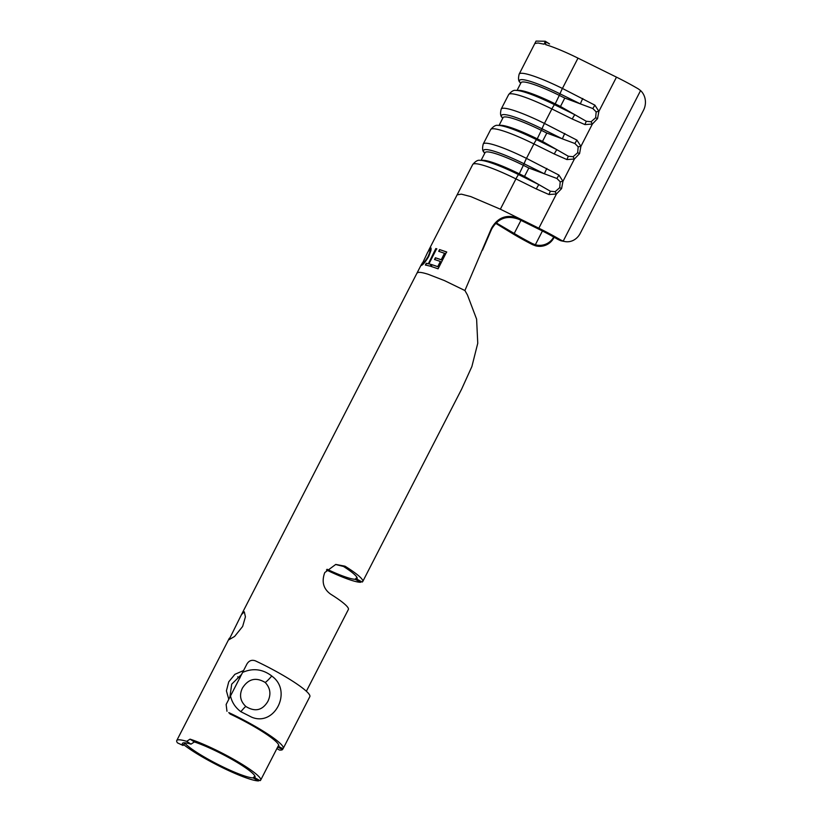 <?xml version="1.0" encoding="UTF-8"?>
<svg xmlns="http://www.w3.org/2000/svg" width="822" height="822" viewBox="0 0 822 822"><rect width="100%" height="100%" fill="white"/><g stroke="black" fill="none" stroke-linecap="round" stroke-linejoin="round"><path stroke-width="1.23" d="M242.644 626.456L245.418 616.839L244.309 611.825L241.483 614.599L229.071 639.68L234.599 636.444L242.644 626.456M552.24 235.174A50.81 7.049 -152.8 0 0 538.842 228.208L518.846 218.323L518.929 219.351L539.088 229.317A44.46 6.165 27.2 0 1 550.812 235.411A44.46 6.165 27.2 0 1 557.881 239.408L560.676 239.942A50.81 7.049 -152.8 0 0 552.24 235.174M560.676 239.942L563.214 241.113A15.875 14.21 100.9 0 0 564.899 241.555A15.875 14.21 100.9 0 0 580.229 233.366L643.492 110.282A15.875 14.21 100.9 0 0 640.585 90.574L638.314 88.889A50.81 7.049 -152.8 0 0 629.878 84.111A50.81 7.049 -152.8 0 0 616.479 77.145L578 58.136A50.81 7.049 -152.8 0 0 545.859 44.707L545.572 44.583M582.788 98.506A6.35 0.719 116.3 0 0 580.414 103.901L560.049 93.842A47.635 6.607 -152.8 0 0 520.049 82.467C518.394 81.142 518.107 78.347 519.175 74.093A50.81 7.049 27.2 0 1 562.423 88.447L594.902 105.165L598.889 111.381L597.532 118.645L592.385 124.03L584.915 124.595L572.246 119.005A6.35 0.719 -63.7 0 1 574.855 114.72L586.322 121.296L591.08 121.748L595.642 117.762L596.156 111.864L592.878 108.555L564.786 98.075L560.47 106.47L574.855 114.72L554.49 104.661A47.635 6.607 27.2 0 0 515.949 90.43C513.914 89.855 511.479 91.252 508.643 94.602A50.81 7.049 -152.8 0 1 551.881 108.946A6.35 0.719 -63.7 0 1 554.49 104.661L555.21 103.86L560.47 106.47M564.817 133.472A6.35 0.719 116.3 0 0 562.443 138.867L542.078 128.807A47.635 6.607 -152.8 0 0 502.078 117.433C500.423 116.108 500.136 113.313 501.204 109.059A50.81 7.049 27.2 0 1 544.452 123.413L576.931 140.13L580.918 146.347L579.561 153.622L574.414 158.995L566.944 159.571L554.275 153.981A6.35 0.719 -63.7 0 1 556.884 149.686L568.351 156.262L573.109 156.714L577.671 152.728L578.185 146.84L574.907 143.521L546.815 133.041L542.499 141.435L556.884 149.686L536.519 139.627A47.635 6.607 27.2 0 0 497.988 125.396C495.943 124.831 493.508 126.218 490.672 129.568A50.81 7.049 -152.8 0 1 533.91 143.922A6.35 0.719 -63.7 0 1 536.519 139.627L537.239 138.836L542.499 141.435M546.846 168.438A6.35 0.719 116.3 0 0 544.472 173.843L524.107 163.784A47.635 6.607 -152.8 0 0 484.107 152.399C482.452 151.073 482.165 148.279 483.233 144.025A50.81 7.049 27.2 0 1 526.481 158.379L558.96 175.096L562.947 181.313L561.59 188.587L556.443 193.971L548.973 194.537L536.304 188.947A6.35 0.719 -63.7 0 1 538.913 184.652L550.38 191.228L555.138 191.69L559.7 187.693L560.214 181.806L556.936 178.487L528.844 168.007L524.528 176.401L538.913 184.652L518.548 174.593A47.635 6.607 27.2 0 0 480.017 160.362C477.972 159.797 475.537 161.184 472.701 164.534A50.81 7.049 -152.8 0 1 515.939 178.888A6.35 0.719 -63.7 0 1 518.548 174.593L519.268 173.802L524.528 176.401M564.899 241.555L562.114 241.021A15.875 14.21 -79.1 0 1 560.429 240.579L557.881 239.408M190.981 744.136L186.697 741.341L190.057 739.142L194.362 741.947L190.981 744.136A40.021 5.549 -152.8 0 0 182.402 743.458A40.021 5.549 -152.8 0 0 183.029 745.462L184.878 743.355M185.022 743.386L185.145 743.478A40.021 5.549 27.2 0 0 210.422 760.453A40.021 5.549 27.2 0 0 253.084 777.889L254.656 776.276A3.175 0.575 118.7 0 0 254.851 775.958M194.362 741.947A40.021 5.549 27.2 0 1 228.444 757.442A40.021 5.549 27.2 0 1 255.026 777.242A40.021 5.549 27.2 0 1 254.584 777.643L260.081 780.653L254.584 777.643L254.871 776.245A3.175 0.575 118.7 0 1 254.923 776.112L254.933 776.122M241.658 674.348L231.701 684.151L229.862 697.231M240.055 677.811A40.021 5.549 27.2 0 1 239.89 677.708L237.661 676.814M343.483 566.45A40.021 5.549 27.2 0 1 357.097 578.626A40.021 5.549 27.2 0 1 356.656 579.027L362.153 582.038A46.371 6.432 -152.8 0 0 362.749 581.524A46.371 6.432 -152.8 0 0 345.014 566.194L343.483 566.45L335.695 564.509M362.153 582.038L356.656 579.027L356.943 577.63A3.175 0.575 118.7 0 1 356.995 577.496L357.005 577.506M253.084 777.889L258.581 780.9A46.371 6.432 27.2 0 1 208.983 760.689A46.371 6.432 27.2 0 1 183.563 744.547M326.447 569.975A46.371 6.432 -152.8 0 0 360.653 582.284L355.155 579.274A40.021 5.549 27.2 0 1 327.043 569.256M186.697 741.341A46.371 6.432 -152.8 0 0 176.751 740.55A46.371 6.432 -152.8 0 0 177.48 742.872L183.029 745.462M190.057 739.142A46.371 6.432 27.2 0 1 229.872 757.206A46.371 6.432 27.2 0 1 260.666 780.14A46.371 6.432 27.2 0 1 260.081 780.653M228.793 699.306L226.41 690.86L228.742 681.818L234.907 674.317L243.569 670.557M362.749 581.524L461.615 389.155L471.89 366.53L477.757 343.257L476.606 319.121L467.441 294.954L464.913 290.536L491.412 228.403C497.67 217.285 506.804 213.915 518.826 218.313L518.846 218.323M306.359 691.24L348.364 609.503A46.371 6.432 -152.8 0 0 330.639 594.162C323.375 588.891 321.412 581.699 324.762 572.574L335.756 564.426L345.014 566.194M519.175 74.093L536.057 41.1L545.263 41.244L549.569 43.946L545.346 41.706L544.164 44.213L545.263 41.244M356.923 577.342A3.175 0.575 118.7 0 1 356.727 577.661L355.155 579.274M495.625 223.286L511.243 232.801A50.81 7.049 -152.8 0 0 532.512 244.637L532.492 243.641A44.46 6.165 27.2 0 1 514.223 233.458L496.108 222.803M545.859 44.707L545.346 41.706M553.843 237.096L553.864 237.764A15.875 15.68 178.9 0 1 535.369 245.757L532.512 244.637M553.864 237.764L554.12 237.25M532.492 243.641L535.348 244.761A15.875 15.68 -1.1 0 0 553.709 237.013M496.365 222.577L497.053 222.998M518.929 219.351L518.898 219.34C507.071 214.963 497.978 218.22 491.618 229.133L482.504 250.207M499.077 125.365L503.043 117.659A45.261 6.278 27.2 0 1 541.554 130.441L546.815 133.041M497.988 125.396L500.629 125.314A45.261 6.278 27.2 0 1 537.239 138.836L542.078 128.807A6.35 0.719 116.3 0 1 544.452 123.413L551.881 108.946L572.246 119.005M576.931 140.13A6.35 0.812 122.4 0 0 574.907 143.521M591.08 121.748L592.385 124.03L580.918 146.347A6.35 1.13 172.4 0 0 578.185 146.84M579.561 153.622L577.671 152.728M560.214 181.806A6.35 1.13 172.4 0 1 562.947 181.313L574.414 158.995L573.109 156.714M566.944 159.571A6.35 0.617 -69.8 0 1 568.351 156.262M481.106 160.331L485.072 152.625A45.261 6.278 27.2 0 1 523.583 165.407L528.844 168.007M480.017 160.362L482.658 160.28A45.261 6.278 27.2 0 1 519.268 173.802L524.107 163.784A6.35 0.719 116.3 0 1 526.481 158.379L533.91 143.922L554.275 153.981M517.048 90.399L521.014 82.693A45.261 6.278 27.2 0 1 559.525 95.475L564.786 98.075M515.949 90.43L518.6 90.348A45.261 6.278 27.2 0 1 555.21 103.86L560.049 93.842A6.35 0.719 116.3 0 1 562.423 88.447L578 58.136M594.902 105.165A6.35 0.812 122.4 0 0 592.878 108.555M616.479 77.145L598.889 111.381A6.35 1.13 172.4 0 0 596.156 111.864M597.532 118.645L595.642 117.762M584.915 124.595A6.35 0.617 -69.8 0 1 586.322 121.296M558.96 175.096A6.35 0.812 122.4 0 0 556.936 178.487M561.59 188.587L559.7 187.693M538.842 228.208L556.443 193.971L555.138 191.69M548.973 194.537A6.35 0.617 -69.8 0 1 550.38 191.228M444.517 253.238L441.25 259.721L435.393 257.769L434.519 259.495L440.376 261.458L437.746 266.636L431.879 264.663L430.995 266.39L438.095 268.815L446.603 251.953L439.565 249.569L438.691 251.296L444.692 253.361L441.25 259.721M428.098 263.646L426.248 263.287L425.364 265.013L430.296 266.174L431.17 264.458L428.94 263.852L436.646 248.768L435.814 248.573L428.334 263.8L426.248 263.287M422.189 263.05L421.388 265.414C423.022 264.848 425.457 261.899 428.683 256.577L430.923 250.525C431.231 248.48 431.077 247.566 430.451 247.771L428.211 251.275M430.769 247.854L429.403 249.621M429.567 249.487C430.594 249.539 430.122 251.84 428.139 256.413C425.549 260.759 423.607 263.184 422.292 263.687L427.625 252.375L429.567 249.487L430.091 249.703M491.618 229.133L491.412 228.403M429.844 249.641C430.862 249.683 430.389 251.994 428.406 256.567L428.139 256.413M428.406 256.567C425.817 260.903 423.875 263.328 422.57 263.831M422.169 263.687L421.388 265.414M426.505 263.441L425.621 265.157M431.386 264.592L428.94 263.852M436.883 248.912L435.814 248.573M436.05 248.717L428.334 263.8M441.424 259.844L435.393 257.769M435.609 257.903L434.735 259.629M437.746 266.636L440.376 261.458M437.921 266.76L431.879 264.663M432.095 264.807L431.211 266.523M446.778 252.077L439.565 249.569M439.78 249.703L438.907 251.429M271.763 675.982L272.462 676.568C292.529 691.59 274.476 726.936 251.604 717.144L240.846 711.698C235.328 707.537 231.886 702.286 230.509 695.967L242.613 672.406C252.929 667.875 262.65 669.067 271.763 675.982A8.261 1.079 131.1 0 1 265.187 682.455C255.889 676.927 248.295 678.828 242.377 688.158C239.11 695.124 240.271 701.238 245.881 706.499C255.036 712.119 262.352 710.455 267.818 701.495C271.27 694.374 270.397 688.035 265.187 682.455M276.901 748.565L279.531 750.075A51.93 7.203 -152.8 0 0 282.542 749.572L282.974 748.729A51.93 7.203 -152.8 0 0 283.23 748.41A51.93 7.203 -152.8 0 0 248.737 722.733A51.93 7.203 -152.8 0 0 228.773 712.592L230.139 714.03A46.844 6.494 27.2 0 1 247.597 722.918A46.844 6.494 27.2 0 1 278.709 746.088A46.844 6.494 27.2 0 1 278.473 746.376L278.042 747.219A46.844 6.494 27.2 0 1 277.425 747.537M230.139 714.03L228.773 712.592M276.798 748.76A51.93 7.203 -152.8 0 0 277.466 748.893M283.23 748.41L309.822 696.666A51.93 7.203 -152.8 0 0 275.339 670.978A51.93 7.203 -152.8 0 0 255.375 660.837C251.84 659.604 249.045 660.621 246.99 663.899L242.613 672.406M226.975 711.277L226.142 704.464L230.509 695.967M282.974 748.729L278.473 746.376M282.542 749.572L278.042 747.219M464.913 290.536L444.466 280.6L428.18 274.281C423.361 272.76 420.042 272.133 418.223 272.411L416.99 273.11L241.483 614.599M534.752 43.782A50.81 7.049 27.2 0 1 534.978 43.494L538.02 42.991L544.164 44.213M535.348 244.761L542.428 230.982M514.223 233.458L520.953 220.358M563.214 241.113L640.585 90.574M536.304 188.947L515.939 178.888L500.362 209.199L518.826 218.313M500.362 209.199L470.831 196.602L461.358 194.146L457.124 194.845L428.796 250.083M240.846 711.698A8.261 0.637 -50.8 0 1 245.881 706.499M176.751 740.55L229.338 638.232M260.666 780.14L278.709 745.051M483.233 144.025L490.672 129.568M501.204 109.059L508.643 94.602M457.155 194.783L472.701 164.534M502.684 118.347L502.078 117.433M520.655 83.382L520.049 82.467M484.713 153.313L484.107 152.399M421.481 264.345L416.98 273.11"/></g></svg>
